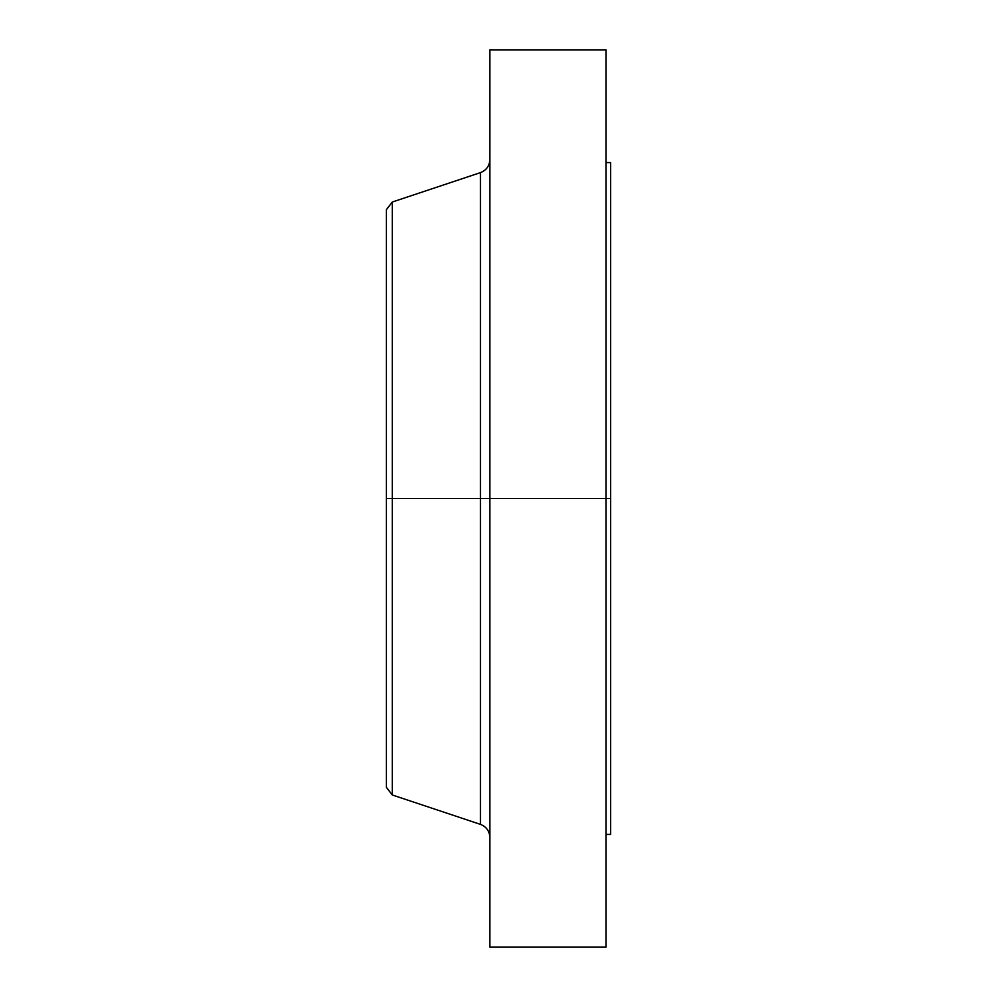 <?xml version="1.0" encoding="UTF-8"?>
<svg xmlns="http://www.w3.org/2000/svg" width="997" height="997" viewBox="0 0 997 997"><rect width="100%" height="100%" fill="white"/><g stroke="black" fill="none" stroke-linecap="round" stroke-linejoin="round"><path stroke-width="1.5" d="M606.064 49.85L606.064 498.5L606.064 49.85L489.876 49.85L489.876 498.5L606.064 498.5L606.064 947.15L606.064 498.5L610.663 498.5L610.663 834.414L610.663 498.5L480.429 498.5L480.429 172.631L480.429 498.5L386.338 498.5L386.338 787.244L386.338 498.5L392.27 498.5L392.27 794.97L392.27 498.5L480.429 498.5L480.429 172.631C486.386 170.288 489.527 165.926 489.876 159.545M386.338 787.244L392.27 794.97L480.429 824.369L480.429 498.5L480.429 824.369L480.429 498.5L489.876 498.5L489.876 947.15L489.876 49.85M480.429 172.631L392.27 202.03L392.27 498.5L392.27 202.03L386.338 209.756L386.338 498.5L386.338 209.756M610.663 162.586L610.663 498.5L610.663 162.586L606.064 162.586M610.663 834.414L606.064 834.414M606.064 947.15L489.876 947.15M480.429 824.369C486.386 826.712 489.527 831.074 489.876 837.455"/></g></svg>
